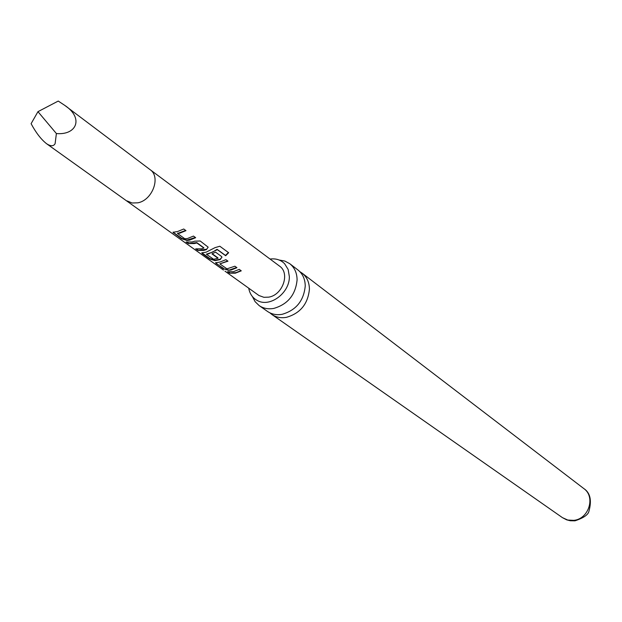 <?xml version="1.0" encoding="UTF-8"?>
<svg xmlns="http://www.w3.org/2000/svg" width="622" height="622" viewBox="0 0 622 622"><rect width="100%" height="100%" fill="white"/><g stroke="black" fill="none" stroke-linecap="round" stroke-linejoin="round"><path stroke-width="0.93" d="M222.948 269.691L223.485 270.041M259.117 305.565L267.538 311.459C271.736 314.304 276.588 315.261 282.093 314.32C296.049 310.285 303.761 300.861 305.239 286.034C305.138 279.123 302.689 273.758 297.907 269.932L289.743 263.689C294.548 267.53 296.997 272.934 297.091 279.9C295.582 294.828 287.799 304.345 273.758 308.426C268.214 309.383 263.331 308.434 259.117 305.565L255.106 301.662L252.415 296.577M248.73 288.211C249.795 294.027 252.757 298.187 257.632 300.69C270.212 307.602 289.86 292.721 289.339 276.549L288.157 269.474L284.643 263.751C280.786 259.872 275.927 258.301 270.057 259.047M226.944 268.836L234.906 266.216L236.951 267.701L231.011 270.049L228.515 270.337L223.314 268.681L215.562 262.787L219.931 262.056L225.91 259.677L227.979 261.186L219.823 263.883L226.944 268.836M236.655 267.491L228.515 270.337M37.958 111.665L31.1 123.685C35.967 132.758 41.114 139.429 46.541 143.69C50.693 146.403 53.546 146.403 55.101 143.69L56.392 133.551C76.638 135.378 84.079 118.11 64.665 105.305L58.243 101.059L37.958 111.665L56.392 133.551M177.589 231.524L183.731 229.005L185.978 230.638L179.844 233.149L177.542 233.507L184.812 238.77L187.362 238.568L193.481 236.08L195.673 237.69L189.57 240.162L186.934 240.481L181.484 238.7L172.994 232.294L177.589 231.524M192.066 241.966L194.772 241.173L200.191 240.994L208.152 247.152L206.434 249.616L203.752 250.394L197.858 250.417L195.689 248.862L201.598 248.839L203.884 248.046L196.855 242.961L194.266 243.552L188.318 243.575L186.102 241.997L192.066 241.966M206.185 252.143L215.064 247.634L219.83 246.234L228.655 252.719L225.669 255.735L217.35 249.647L208.557 253.854L206.341 254.196L213.618 259.273L218.003 258.278L211.962 253.877L215.546 252.151L221.587 256.544L221.953 257.166L220.235 259.584L215.01 260.649L209.754 258.954L202.305 253.613L201.785 252.897L206.185 252.143M233.32 271.713L239.252 269.373L241.274 270.842L235.349 273.175L229.596 273.182L227.551 271.721L233.312 271.713M150.096 169.65L279.535 266.107C290.357 273.19 282.66 295.201 268.603 297.16L263.86 297.293L258.946 295.512L224.993 271.169M299.89 271.697L302.105 273.144C306.879 276.953 309.313 282.302 309.422 289.191C307.968 303.956 300.286 313.34 286.377 317.352C280.887 318.285 276.051 317.329 271.868 314.483L269.824 312.804M279.146 260.027L284.814 261.046L289.743 263.689M240.978 270.632L236.142 272.63L229.596 273.182M229.72 272.817L228.398 271.868M228.577 269.964L223.314 268.681M227.691 260.976L219.869 263.852M223.446 268.315L216.059 263.471M216.192 263.106L215.748 262.593M228.391 252.524L225.491 255.455L217.171 249.375L216.985 249.733M221.961 257.181L220.18 259.226L215.072 260.268L209.894 258.581L202.445 253.24L202.305 253.613M202.445 253.24L201.979 252.695M217.933 257.866L212.257 253.768M216.814 249.445L212.568 252.143L206.387 254.157M208.168 247.183L206.434 249.616M203.853 247.805L196.809 242.603L188.318 243.575M188.458 243.202L186.989 242.152M206.387 249.259L197.858 250.417M197.998 250.044L196.568 249.018M195.378 237.472L186.997 240.092L181.632 238.319L181.484 238.7M186.997 240.092L186.934 240.481M185.683 230.42L177.597 233.468M177.752 233.063L177.69 233.452M181.632 238.319L173.725 232.675L173.577 233.056M173.725 232.675L173.196 232.092M150.065 169.627L150.12 169.674C161.106 176.889 152.429 200.346 137.781 202.826L132.097 202.99L127.16 200.945M583.778 488.542C595.845 496.799 588.77 519.207 573.647 520.357L567.754 520.039L562.475 517.667L566.665 519.844L570.312 520.762L574.977 520.824C583.731 517.908 588.412 514.627 589.003 510.981C591.926 500.174 590.177 492.694 583.778 488.542L302.105 273.144M64.665 105.305L150.12 169.674M46.541 143.69L222.94 269.699M271.868 314.483L562.475 517.667M177.542 233.507L177.612 233.118"/></g></svg>
